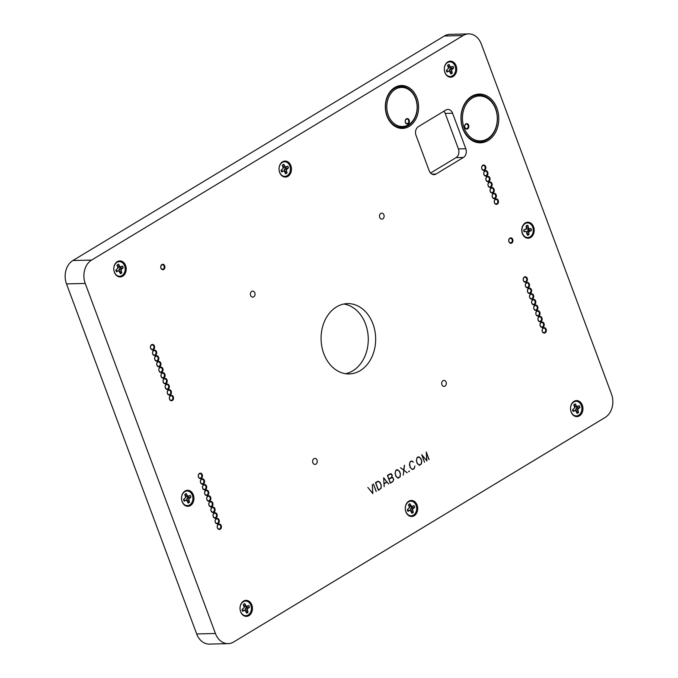 <?xml version="1.0" encoding="UTF-8"?>
<svg xmlns="http://www.w3.org/2000/svg" width="678" height="678" viewBox="0 0 678 678"><rect width="100%" height="100%" fill="white"/><g stroke="black" fill="none" stroke-linecap="round" stroke-linejoin="round"><path stroke-width="1.02" d="M345.543 373.688A35.163 27.29 88.6 0 0 365.569 324.092A35.163 27.29 88.6 0 0 343.814 304.024M430.547 173.051L456.031 157.643A6.568 5.093 88.6 0 0 458.413 148.923L445.209 113.421A6.568 5.093 88.6 0 0 443.887 111.217M533.247 229.401A7.314 5.678 -91.4 0 1 525.408 236.927A7.314 5.678 -91.4 0 1 524.179 224.342A7.314 5.678 -91.4 0 1 533.247 229.401M526.73 232.266L528.111 230.452L531.383 230.656L528.942 231.579L528.823 234.859L526.662 233.783M523.899 231.096L526.577 231.918L527.323 235.08A4.873 3.788 88.6 0 0 528.823 234.859M525.492 231.52L524.026 231.732A4.873 3.788 88.6 0 1 523.84 229.791L526.281 228.876L526.399 225.588A4.873 3.788 88.6 0 1 527.899 225.367L528.645 228.528L531.196 228.723L528.637 229.367A3.627 2.814 88.6 0 1 528.738 230.367M531.383 230.656A4.873 3.788 88.6 0 0 531.196 228.723M526.408 228.291L526.713 228.969L528.637 229.367M528.111 230.452L529.925 230.867M526.933 231.3L528.942 231.579M527.043 232.978L528.645 232.978M525.959 226.638L527.899 225.367M526.569 227.401L528.086 227.257M526.713 228.969L528.645 228.528M528.018 229.452L529.73 228.935M523.831 230.054L525.297 229.579M405.427 122.269A2.254 1.746 -91.4 0 1 406.944 119.065A2.254 1.746 -91.4 0 1 408.58 120.362A2.254 1.746 -91.4 0 1 407.063 123.566A2.254 1.746 -91.4 0 1 405.427 122.269M220.579 525.823A2.254 1.746 -91.4 0 1 219.062 529.026A2.254 1.746 -91.4 0 1 217.257 526.814A2.254 1.746 -91.4 0 1 218.952 524.526A2.254 1.746 -91.4 0 1 220.579 525.823M218.477 520.17A2.254 1.746 -91.4 0 1 216.96 523.374A2.254 1.746 -91.4 0 1 215.155 521.162A2.254 1.746 -91.4 0 1 216.85 518.873A2.254 1.746 -91.4 0 1 218.477 520.17M216.375 514.517A2.254 1.746 -91.4 0 1 214.858 517.721A2.254 1.746 -91.4 0 1 213.053 515.509A2.254 1.746 -91.4 0 1 214.748 513.221A2.254 1.746 -91.4 0 1 216.375 514.517M214.273 508.864A2.254 1.746 -91.4 0 1 212.756 512.06A2.254 1.746 -91.4 0 1 210.951 509.856A2.254 1.746 -91.4 0 1 212.646 507.559A2.254 1.746 -91.4 0 1 214.273 508.864M212.172 503.212A2.254 1.746 -91.4 0 1 210.655 506.407A2.254 1.746 -91.4 0 1 208.849 504.203A2.254 1.746 -91.4 0 1 210.536 501.906A2.254 1.746 -91.4 0 1 212.172 503.212M210.07 497.55A2.254 1.746 -91.4 0 1 208.553 500.754A2.254 1.746 -91.4 0 1 206.748 498.55A2.254 1.746 -91.4 0 1 208.434 496.254A2.254 1.746 -91.4 0 1 210.07 497.55M207.968 491.897A2.254 1.746 -91.4 0 1 206.443 495.101A2.254 1.746 -91.4 0 1 204.646 492.898A2.254 1.746 -91.4 0 1 206.332 490.601A2.254 1.746 -91.4 0 1 207.968 491.897M205.858 486.245A2.254 1.746 -91.4 0 1 204.341 489.448A2.254 1.746 -91.4 0 1 202.544 487.236A2.254 1.746 -91.4 0 1 204.231 484.948A2.254 1.746 -91.4 0 1 205.858 486.245M203.756 480.592A2.254 1.746 -91.4 0 1 202.239 483.795A2.254 1.746 -91.4 0 1 200.442 481.583A2.254 1.746 -91.4 0 1 202.129 479.295A2.254 1.746 -91.4 0 1 203.756 480.592M201.654 474.939A2.254 1.746 -91.4 0 1 200.137 478.143A2.254 1.746 -91.4 0 1 198.332 475.931A2.254 1.746 -91.4 0 1 200.027 473.642A2.254 1.746 -91.4 0 1 201.654 474.939M172.712 397.105A2.254 1.746 -91.4 0 1 171.195 400.3A2.254 1.746 -91.4 0 1 169.39 398.096A2.254 1.746 -91.4 0 1 171.076 395.799A2.254 1.746 -91.4 0 1 172.712 397.105M170.61 391.452A2.254 1.746 -91.4 0 1 169.085 394.647A2.254 1.746 -91.4 0 1 167.288 392.443A2.254 1.746 -91.4 0 1 168.975 390.147A2.254 1.746 -91.4 0 1 170.61 391.452M168.5 385.79A2.254 1.746 -91.4 0 1 166.983 388.994A2.254 1.746 -91.4 0 1 165.186 386.791A2.254 1.746 -91.4 0 1 166.873 384.494A2.254 1.746 -91.4 0 1 168.5 385.79M166.398 380.138A2.254 1.746 -91.4 0 1 164.881 383.341A2.254 1.746 -91.4 0 1 163.084 381.138A2.254 1.746 -91.4 0 1 164.771 378.841A2.254 1.746 -91.4 0 1 166.398 380.138M164.296 374.485A2.254 1.746 -91.4 0 1 162.779 377.688A2.254 1.746 -91.4 0 1 160.983 375.485A2.254 1.746 -91.4 0 1 162.669 373.188A2.254 1.746 -91.4 0 1 164.296 374.485M162.195 368.832A2.254 1.746 -91.4 0 1 160.678 372.036A2.254 1.746 -91.4 0 1 158.872 369.824A2.254 1.746 -91.4 0 1 160.567 367.535A2.254 1.746 -91.4 0 1 162.195 368.832M160.093 363.179A2.254 1.746 -91.4 0 1 158.576 366.383A2.254 1.746 -91.4 0 1 156.771 364.171A2.254 1.746 -91.4 0 1 158.466 361.882A2.254 1.746 -91.4 0 1 160.093 363.179M157.991 357.526A2.254 1.746 -91.4 0 1 156.474 360.721A2.254 1.746 -91.4 0 1 154.669 358.518A2.254 1.746 -91.4 0 1 156.364 356.23A2.254 1.746 -91.4 0 1 157.991 357.526M155.889 351.874A2.254 1.746 -91.4 0 1 154.372 355.069A2.254 1.746 -91.4 0 1 152.567 352.865A2.254 1.746 -91.4 0 1 154.262 350.568A2.254 1.746 -91.4 0 1 155.889 351.874M160.94 267.954A2.254 1.746 -91.4 0 1 162.457 264.759A2.254 1.746 -91.4 0 1 164.093 266.056A2.254 1.746 -91.4 0 1 162.576 269.259A2.254 1.746 -91.4 0 1 160.94 267.954M153.787 346.212A2.254 1.746 -91.4 0 1 152.27 349.416A2.254 1.746 -91.4 0 1 150.465 347.212A2.254 1.746 -91.4 0 1 152.152 344.916A2.254 1.746 -91.4 0 1 153.787 346.212M464.888 127.328A2.254 1.746 -91.4 0 1 466.405 124.125A2.254 1.746 -91.4 0 1 468.032 125.422A2.254 1.746 -91.4 0 1 466.515 128.625A2.254 1.746 -91.4 0 1 464.888 127.328M497.644 200.713A2.254 1.746 -91.4 0 1 496.118 203.909A2.254 1.746 -91.4 0 1 494.321 201.705A2.254 1.746 -91.4 0 1 496.008 199.408A2.254 1.746 -91.4 0 1 497.644 200.713M495.533 195.052A2.254 1.746 -91.4 0 1 494.016 198.256A2.254 1.746 -91.4 0 1 492.22 196.052A2.254 1.746 -91.4 0 1 493.906 193.755A2.254 1.746 -91.4 0 1 495.533 195.052M493.431 189.399A2.254 1.746 -91.4 0 1 491.914 192.603A2.254 1.746 -91.4 0 1 490.118 190.399A2.254 1.746 -91.4 0 1 491.804 188.103A2.254 1.746 -91.4 0 1 493.431 189.399M491.33 183.746A2.254 1.746 -91.4 0 1 489.813 186.95A2.254 1.746 -91.4 0 1 488.016 184.738A2.254 1.746 -91.4 0 1 489.702 182.45A2.254 1.746 -91.4 0 1 491.33 183.746M489.228 178.094A2.254 1.746 -91.4 0 1 487.711 181.297A2.254 1.746 -91.4 0 1 485.906 179.085A2.254 1.746 -91.4 0 1 487.601 176.797A2.254 1.746 -91.4 0 1 489.228 178.094M487.126 172.441A2.254 1.746 -91.4 0 1 485.609 175.644A2.254 1.746 -91.4 0 1 483.804 173.432A2.254 1.746 -91.4 0 1 485.499 171.144A2.254 1.746 -91.4 0 1 487.126 172.441M485.024 166.788A2.254 1.746 -91.4 0 1 483.507 169.983A2.254 1.746 -91.4 0 1 481.702 167.78A2.254 1.746 -91.4 0 1 483.397 165.483A2.254 1.746 -91.4 0 1 485.024 166.788M508.966 241.529A2.254 1.746 -91.4 0 1 510.483 238.325A2.254 1.746 -91.4 0 1 512.11 239.631A2.254 1.746 -91.4 0 1 510.593 242.826A2.254 1.746 -91.4 0 1 508.966 241.529M526.586 278.548A2.254 1.746 -91.4 0 1 525.069 281.743A2.254 1.746 -91.4 0 1 523.263 279.539A2.254 1.746 -91.4 0 1 524.958 277.243A2.254 1.746 -91.4 0 1 526.586 278.548M528.687 284.201A2.254 1.746 -91.4 0 1 527.17 287.396A2.254 1.746 -91.4 0 1 525.365 285.192A2.254 1.746 -91.4 0 1 527.06 282.904A2.254 1.746 -91.4 0 1 528.687 284.201M530.789 289.853A2.254 1.746 -91.4 0 1 529.272 293.057A2.254 1.746 -91.4 0 1 527.476 290.845A2.254 1.746 -91.4 0 1 529.162 288.557A2.254 1.746 -91.4 0 1 530.789 289.853M532.891 295.506A2.254 1.746 -91.4 0 1 531.374 298.71A2.254 1.746 -91.4 0 1 529.577 296.498A2.254 1.746 -91.4 0 1 531.264 294.21A2.254 1.746 -91.4 0 1 532.891 295.506M535.001 301.159A2.254 1.746 -91.4 0 1 533.476 304.363A2.254 1.746 -91.4 0 1 531.679 302.159A2.254 1.746 -91.4 0 1 533.366 299.862A2.254 1.746 -91.4 0 1 535.001 301.159M539.205 312.465A2.254 1.746 -91.4 0 1 537.688 315.668A2.254 1.746 -91.4 0 1 535.883 313.465A2.254 1.746 -91.4 0 1 537.569 311.168A2.254 1.746 -91.4 0 1 539.205 312.465M537.103 306.812A2.254 1.746 -91.4 0 1 535.586 310.016A2.254 1.746 -91.4 0 1 533.781 307.812A2.254 1.746 -91.4 0 1 535.467 305.515A2.254 1.746 -91.4 0 1 537.103 306.812M541.307 318.126A2.254 1.746 -91.4 0 1 539.79 321.321A2.254 1.746 -91.4 0 1 537.985 319.118A2.254 1.746 -91.4 0 1 539.68 316.821A2.254 1.746 -91.4 0 1 541.307 318.126M543.409 323.779A2.254 1.746 -91.4 0 1 541.891 326.974A2.254 1.746 -91.4 0 1 540.086 324.77A2.254 1.746 -91.4 0 1 541.781 322.482A2.254 1.746 -91.4 0 1 543.409 323.779M545.51 329.432A2.254 1.746 -91.4 0 1 543.993 332.635A2.254 1.746 -91.4 0 1 542.188 330.423A2.254 1.746 -91.4 0 1 543.883 328.135A2.254 1.746 -91.4 0 1 545.51 329.432M279.633 172.161A7.314 5.678 -91.4 0 1 285.167 161.779A7.314 5.678 -91.4 0 1 289.438 173.263A7.314 5.678 -91.4 0 1 279.633 172.161M279.65 172.441A8.017 6.221 -91.4 0 1 285.718 161.067A8.017 6.221 -91.4 0 1 290.396 173.653A8.017 6.221 -91.4 0 1 279.65 172.441M521.95 229.605A4.593 3.568 88.6 0 0 521.984 231.122M240.605 611.463A7.314 5.678 -91.4 0 1 246.148 601.089A7.314 5.678 -91.4 0 1 250.419 612.565A7.314 5.678 -91.4 0 1 240.605 611.463M240.631 611.751A8.017 6.221 -91.4 0 1 246.699 600.377A8.017 6.221 -91.4 0 1 251.377 612.963A8.017 6.221 -91.4 0 1 240.631 611.751M571.113 411.707A7.314 5.678 -91.4 0 1 576.647 401.325A7.314 5.678 -91.4 0 1 580.919 412.809A7.314 5.678 -91.4 0 1 571.113 411.707M571.13 411.987A8.017 6.221 -91.4 0 1 577.198 400.613A8.017 6.221 -91.4 0 1 581.877 413.199A8.017 6.221 -91.4 0 1 571.13 411.987M405.859 511.585A7.314 5.678 -91.4 0 1 411.402 501.203A7.314 5.678 -91.4 0 1 415.665 512.687A7.314 5.678 -91.4 0 1 405.859 511.585M405.876 511.865A8.017 6.221 -91.4 0 1 411.944 500.491A8.017 6.221 -91.4 0 1 416.631 513.077A8.017 6.221 -91.4 0 1 405.876 511.865M182.111 501.406A7.314 5.678 -91.4 0 1 187.645 491.033A7.314 5.678 -91.4 0 1 191.916 502.508A7.314 5.678 -91.4 0 1 182.111 501.406M182.128 501.695A8.017 6.221 -91.4 0 1 188.196 490.321A8.017 6.221 -91.4 0 1 192.883 502.898A8.017 6.221 -91.4 0 1 182.128 501.695M444.878 72.275A7.314 5.678 -91.4 0 1 450.421 61.901A7.314 5.678 -91.4 0 1 454.692 73.385A7.314 5.678 -91.4 0 1 444.878 72.275M444.904 72.563A8.017 6.221 -91.4 0 1 450.972 61.19A8.017 6.221 -91.4 0 1 455.65 73.775A8.017 6.221 -91.4 0 1 444.904 72.563M114.379 272.039A7.314 5.678 -91.4 0 1 119.913 261.666A7.314 5.678 -91.4 0 1 124.184 273.141A7.314 5.678 -91.4 0 1 114.379 272.039M114.396 272.327A8.017 6.221 -91.4 0 1 120.464 260.945A8.017 6.221 -91.4 0 1 125.142 273.531A8.017 6.221 -91.4 0 1 114.396 272.327M463.421 157.457L436.03 174.017A6.568 5.093 -91.4 0 1 433.979 174.627A6.568 5.093 -91.4 0 1 429.225 170.839L416.021 135.346A6.568 5.093 -91.4 0 1 418.402 126.617L445.793 110.065A6.568 5.093 -91.4 0 1 447.844 109.446A6.568 5.093 -91.4 0 1 452.599 113.234L465.803 148.736A6.568 5.093 -91.4 0 1 463.421 157.457L456.031 157.643M409.198 120.159A2.72 2.11 88.6 0 0 405.554 119.752A2.72 2.11 88.6 0 0 407.139 124.015A2.72 2.11 88.6 0 0 409.198 120.159M415.622 98.717A19.526 15.153 -91.4 0 1 400.834 126.422A19.526 15.153 -91.4 0 1 389.435 95.767A19.526 15.153 -91.4 0 1 415.622 98.717M221.206 525.62A2.72 2.11 88.6 0 0 217.562 525.204A2.72 2.11 88.6 0 0 219.147 529.476A2.72 2.11 88.6 0 0 221.206 525.62M219.104 519.967A2.72 2.11 88.6 0 0 215.451 519.551A2.72 2.11 88.6 0 0 217.045 523.823A2.72 2.11 88.6 0 0 219.104 519.967M217.002 514.314A2.72 2.11 88.6 0 0 213.35 513.899A2.72 2.11 88.6 0 0 214.943 518.17A2.72 2.11 88.6 0 0 217.002 514.314M214.892 508.653A2.72 2.11 88.6 0 0 211.248 508.246A2.72 2.11 88.6 0 0 212.841 512.517A2.72 2.11 88.6 0 0 214.892 508.653M212.79 503A2.72 2.11 88.6 0 0 209.146 502.593A2.72 2.11 88.6 0 0 210.731 506.864A2.72 2.11 88.6 0 0 212.79 503M210.689 497.347A2.72 2.11 88.6 0 0 207.044 496.94A2.72 2.11 88.6 0 0 208.629 501.203A2.72 2.11 88.6 0 0 210.689 497.347M208.587 491.694A2.72 2.11 88.6 0 0 204.942 491.287A2.72 2.11 88.6 0 0 206.527 495.55A2.72 2.11 88.6 0 0 208.587 491.694M206.485 486.041A2.72 2.11 88.6 0 0 202.841 485.626A2.72 2.11 88.6 0 0 204.425 489.897A2.72 2.11 88.6 0 0 206.485 486.041M204.383 480.388A2.72 2.11 88.6 0 0 200.739 479.973A2.72 2.11 88.6 0 0 202.324 484.245A2.72 2.11 88.6 0 0 204.383 480.388M202.281 474.736A2.72 2.11 88.6 0 0 198.637 474.32A2.72 2.11 88.6 0 0 200.222 478.592A2.72 2.11 88.6 0 0 202.281 474.736M173.331 396.893A2.72 2.11 88.6 0 0 169.686 396.486A2.72 2.11 88.6 0 0 171.271 400.757A2.72 2.11 88.6 0 0 173.331 396.893M171.229 391.24A2.72 2.11 88.6 0 0 167.585 390.833A2.72 2.11 88.6 0 0 169.169 395.105A2.72 2.11 88.6 0 0 171.229 391.24M169.127 385.587A2.72 2.11 88.6 0 0 165.483 385.18A2.72 2.11 88.6 0 0 167.068 389.443A2.72 2.11 88.6 0 0 169.127 385.587M167.025 379.934A2.72 2.11 88.6 0 0 163.381 379.527A2.72 2.11 88.6 0 0 164.966 383.79A2.72 2.11 88.6 0 0 167.025 379.934M164.923 374.281A2.72 2.11 88.6 0 0 161.279 373.875A2.72 2.11 88.6 0 0 162.864 378.138A2.72 2.11 88.6 0 0 164.923 374.281M162.822 368.629A2.72 2.11 88.6 0 0 159.177 368.213A2.72 2.11 88.6 0 0 160.762 372.485A2.72 2.11 88.6 0 0 162.822 368.629M160.72 362.976A2.72 2.11 88.6 0 0 157.067 362.561A2.72 2.11 88.6 0 0 158.66 366.832A2.72 2.11 88.6 0 0 160.72 362.976M158.618 357.323A2.72 2.11 88.6 0 0 154.965 356.908A2.72 2.11 88.6 0 0 156.559 361.179A2.72 2.11 88.6 0 0 158.618 357.323M156.508 351.662A2.72 2.11 88.6 0 0 152.864 351.255A2.72 2.11 88.6 0 0 154.448 355.526A2.72 2.11 88.6 0 0 156.508 351.662M164.712 265.852A2.72 2.11 88.6 0 0 161.067 265.437A2.72 2.11 88.6 0 0 162.652 269.708A2.72 2.11 88.6 0 0 164.712 265.852M154.406 346.009A2.72 2.11 88.6 0 0 150.762 345.602A2.72 2.11 88.6 0 0 152.347 349.865A2.72 2.11 88.6 0 0 154.406 346.009M468.659 125.218A2.72 2.11 88.6 0 0 465.015 124.811A2.72 2.11 88.6 0 0 466.6 129.074A2.72 2.11 88.6 0 0 468.659 125.218M495.576 108.946A22.459 17.433 -91.4 0 1 478.575 140.812A22.459 17.433 -91.4 0 1 465.464 105.565A22.459 17.433 -91.4 0 1 495.576 108.946M498.262 200.502A2.72 2.11 88.6 0 0 494.618 200.095A2.72 2.11 88.6 0 0 496.203 204.366A2.72 2.11 88.6 0 0 498.262 200.502M496.16 194.849A2.72 2.11 88.6 0 0 492.516 194.442A2.72 2.11 88.6 0 0 494.101 198.705A2.72 2.11 88.6 0 0 496.16 194.849M494.059 189.196A2.72 2.11 88.6 0 0 490.414 188.789A2.72 2.11 88.6 0 0 491.999 193.052A2.72 2.11 88.6 0 0 494.059 189.196M491.957 183.543A2.72 2.11 88.6 0 0 488.313 183.136A2.72 2.11 88.6 0 0 489.897 187.399A2.72 2.11 88.6 0 0 491.957 183.543M489.855 177.89A2.72 2.11 88.6 0 0 486.202 177.475A2.72 2.11 88.6 0 0 487.796 181.746A2.72 2.11 88.6 0 0 489.855 177.89M487.753 172.237A2.72 2.11 88.6 0 0 484.1 171.822A2.72 2.11 88.6 0 0 485.694 176.094A2.72 2.11 88.6 0 0 487.753 172.237M485.643 166.576A2.72 2.11 88.6 0 0 481.999 166.169A2.72 2.11 88.6 0 0 483.592 170.441A2.72 2.11 88.6 0 0 485.643 166.576M512.738 239.419A2.72 2.11 88.6 0 0 509.093 239.012A2.72 2.11 88.6 0 0 510.678 243.283A2.72 2.11 88.6 0 0 512.738 239.419M527.213 278.336A2.72 2.11 88.6 0 0 523.56 277.929A2.72 2.11 88.6 0 0 525.153 282.201A2.72 2.11 88.6 0 0 527.213 278.336M529.315 283.997A2.72 2.11 88.6 0 0 525.67 283.582A2.72 2.11 88.6 0 0 527.255 287.853A2.72 2.11 88.6 0 0 529.315 283.997M531.416 289.65A2.72 2.11 88.6 0 0 527.772 289.235A2.72 2.11 88.6 0 0 529.357 293.506A2.72 2.11 88.6 0 0 531.416 289.65M533.518 295.303A2.72 2.11 88.6 0 0 529.874 294.888A2.72 2.11 88.6 0 0 531.459 299.159A2.72 2.11 88.6 0 0 533.518 295.303M535.62 300.956A2.72 2.11 88.6 0 0 531.976 300.549A2.72 2.11 88.6 0 0 533.561 304.812A2.72 2.11 88.6 0 0 535.62 300.956M539.824 312.261A2.72 2.11 88.6 0 0 536.179 311.855A2.72 2.11 88.6 0 0 537.764 316.118A2.72 2.11 88.6 0 0 539.824 312.261M537.722 306.609A2.72 2.11 88.6 0 0 534.078 306.202A2.72 2.11 88.6 0 0 535.662 310.465A2.72 2.11 88.6 0 0 537.722 306.609M541.925 317.914A2.72 2.11 88.6 0 0 538.281 317.507A2.72 2.11 88.6 0 0 539.866 321.779A2.72 2.11 88.6 0 0 541.925 317.914M544.036 323.576A2.72 2.11 88.6 0 0 540.383 323.16A2.72 2.11 88.6 0 0 541.976 327.432A2.72 2.11 88.6 0 0 544.036 323.576M546.137 329.228A2.72 2.11 88.6 0 0 542.485 328.813A2.72 2.11 88.6 0 0 544.078 333.084A2.72 2.11 88.6 0 0 546.137 329.228M415.682 98.335A20.467 15.882 88.6 0 0 388.248 95.251A20.467 15.882 88.6 0 0 400.19 127.371A20.467 15.882 88.6 0 0 415.682 98.335M415.716 98.31A20.509 15.916 -91.4 0 1 400.19 127.413A20.509 15.916 -91.4 0 1 388.214 95.217A20.509 15.916 -91.4 0 1 415.716 98.31M416.962 97.903A21.45 16.645 88.6 0 0 388.206 94.666A21.45 16.645 88.6 0 0 400.723 128.337A21.45 16.645 88.6 0 0 416.962 97.903M495.643 108.565A23.399 18.153 88.6 0 0 464.269 105.039A23.399 18.153 88.6 0 0 477.931 141.761A23.399 18.153 88.6 0 0 495.643 108.565A23.442 18.196 -91.4 0 1 477.922 141.812A23.442 18.196 -91.4 0 1 464.244 105.014A23.442 18.196 -91.4 0 1 495.669 108.548M496.923 108.141A24.383 18.925 88.6 0 0 464.235 104.463A24.383 18.925 88.6 0 0 478.465 142.727A24.383 18.925 88.6 0 0 496.923 108.141M409.529 464.413L410.139 461.701L411.995 461.032L413.317 462.142L411.309 461.193L410.232 461.845L409.546 463.54L410.317 467.413L411.521 468.837L412.978 469.244L414.461 467.922L414.758 466.049M412.978 469.244L412.055 469.295M411.309 461.193L411.97 461.218M411.741 461.193L411.148 461.091M411.995 461.032L411.546 461.099M414.902 466.023L414.148 468.727L412.292 469.405L410.19 467.515L409.402 464.422M412.199 469.362L412.673 469.295M413.004 469.413L412.555 469.371M409.359 471.091L409.173 471.769L408.639 471.532L409.029 471.117M390.96 473.914L387.587 475.532L388.867 478.965L391.299 477.498L392.113 476.168L391.342 474.1L389.833 473.973M392.299 477.524L388.926 479.134L390.342 482.931L392.774 481.456L393.579 480.126L393.206 478.227L391.164 477.575M390.697 473.888L389.96 473.888L391.409 473.93L392.265 475.278L391.537 477.456L392.757 477.541L393.587 479.244M392.045 477.49L391.537 477.456M392.308 477.337L391.859 477.414M390.969 473.736L390.52 473.812M393.732 479.236L392.85 481.6L390.274 483.16L387.401 475.439L389.977 473.888M384.087 483.617L386.867 481.939L383.714 478.041L383.951 483.643M388.714 483.973L386.977 482.075L384.104 483.812L384.155 486.728L383.646 477.71L388.528 483.982M378.502 481.439L375.688 482.728L378.443 490.118L380.994 488.152L381.163 485.033L379.299 481.829L377.375 481.499M378.231 481.414L379.926 482.236L381.146 484.982M378.519 481.261L378.07 481.338M381.299 484.973L381.112 488.253L378.375 490.347L375.502 482.634L377.519 481.414M372.383 484.651L372.841 493.609L367.832 487.406L372.824 493.347L372.256 484.677M376.273 491.533L373.459 483.965L376.121 491.525M397.596 469.905L395.859 470.532L395.155 473.091L395.944 476.1L397.944 477.905L400.088 476.609L400.266 473.481L398.935 470.812L396.672 469.837M395.155 473.091L395.766 470.388L397.622 469.71L399.723 471.608L400.249 473.439M397.681 477.982L398.613 477.931M397.367 469.879L396.774 469.778M397.622 469.71L397.172 469.786M400.401 473.43L400.223 476.702L397.918 478.092L395.825 476.193L395.028 473.108M397.825 478.049L398.3 477.982M398.639 478.1L398.181 478.058M404.478 465.278L403.944 470.176L407.003 472.761M407.258 472.752L403.919 470.371L403.257 475.168L403.783 470.278L400.478 467.693L403.808 470.074L404.334 465.261M418.894 457.031L417.156 457.658L416.453 460.226L417.241 463.227L419.241 465.032L421.385 463.735L421.563 460.616L420.233 457.938L417.97 456.964M416.453 460.226L417.063 457.514L418.919 456.845L421.021 458.735L421.546 460.565M418.979 465.108L419.902 465.057M418.665 457.006L418.072 456.904M418.919 456.845L418.47 456.913M421.699 460.557L421.521 463.828L419.216 465.218L417.123 463.328L416.326 460.235M419.123 465.176L419.597 465.108M419.928 465.235L419.479 465.184M429.132 459.591L426.352 452.54L426.911 460.93L422.03 455.15L424.555 462.354L421.716 454.701L426.759 460.743L426.284 451.938L428.979 459.582M372.959 323.906A35.163 27.29 -91.4 0 1 349.246 373.925A35.163 27.29 -91.4 0 1 321.084 339.441A35.163 27.29 -91.4 0 1 347.5 303.608A35.163 27.29 -91.4 0 1 372.959 323.906M522.357 233.605A8.017 6.221 -91.4 0 1 528.425 222.231A8.017 6.221 -91.4 0 1 533.111 234.817A8.017 6.221 -91.4 0 1 522.357 233.605M384.036 217.019A3 2.331 -91.4 0 1 381.875 219.121A3 2.331 -91.4 0 1 379.477 216.18A3 2.331 -91.4 0 1 381.731 213.121A3 2.331 -91.4 0 1 384.036 217.019M446.243 384.29A3 2.331 -91.4 0 1 444.09 386.401A3 2.331 -91.4 0 1 441.683 383.46A3 2.331 -91.4 0 1 443.937 380.4A3 2.331 -91.4 0 1 446.243 384.29M228.155 643.634L209.417 644.1A17.586 13.645 -91.4 0 1 196.679 633.955L66.503 283.904A17.586 13.645 -91.4 0 1 72.868 260.538L444.353 36.01A17.586 13.645 -91.4 0 1 449.845 34.366L468.583 33.9A17.586 13.645 -91.4 0 1 481.321 44.045L611.497 394.096A17.586 13.645 -91.4 0 1 605.132 417.462L233.647 641.99A17.586 13.645 -91.4 0 1 228.155 643.634A17.586 13.645 -91.4 0 1 215.426 633.489L85.242 283.438A17.586 13.645 -91.4 0 1 91.606 260.072L463.099 35.544A17.586 13.645 -91.4 0 1 468.583 33.9M449.59 71.393L449.522 69.792L450.421 68.512L453.667 68.054L451.582 69.927L452.285 73.105L449.87 72.275M449.438 71.224L446.531 70.859L449.438 71.224L450.921 73.927A4.873 3.788 88.6 0 0 452.285 73.105M448.311 71.283L446.98 72.088A4.873 3.788 88.6 0 1 446.327 70.326L448.412 68.444L447.7 65.266A4.873 3.788 88.6 0 1 447.726 65.249A4.873 3.788 88.6 0 1 449.065 64.444L450.548 67.147L453.006 66.283A4.873 3.788 88.6 0 1 453.667 68.054M450.989 68.164A3.627 2.814 88.6 0 0 450.717 67.393M448.353 67.232L448.734 67.673L451.675 67.088M450.421 68.512L452.336 68.851M449.522 69.792L451.582 69.927M449.7 71.529L451.65 71.385M447.446 65.758L449.065 64.444M448.133 66.427L449.709 66.164M448.734 67.673L450.548 67.147M575.817 410.826L575.749 409.224L576.656 407.936L579.893 407.478L577.817 409.351L578.52 412.529L576.097 411.699M575.673 410.648L572.766 410.283L575.673 410.648L577.156 413.351A4.873 3.788 88.6 0 0 578.52 412.529M574.546 410.715L573.215 411.512A4.873 3.788 88.6 0 1 572.554 409.749L574.639 407.868L573.935 404.698A4.873 3.788 88.6 0 1 573.961 404.673A4.873 3.788 88.6 0 1 575.3 403.868L576.783 406.58L579.241 405.707A4.873 3.788 88.6 0 1 579.893 407.478M577.215 407.588A3.627 2.814 88.6 0 0 576.944 406.817M574.588 406.664L574.961 407.097L577.91 406.512M576.656 407.936L578.571 408.283M575.749 409.224L577.817 409.351M575.936 410.953L577.876 410.809M573.681 405.19L575.3 403.868M574.368 405.851L575.936 405.597M574.961 407.097L576.783 406.58M410.571 510.704L410.495 509.102L411.402 507.814L414.648 507.356L412.563 509.237L413.266 512.407L410.851 511.576M410.419 510.526L407.512 510.17L410.419 510.526L411.902 513.238A4.873 3.788 88.6 0 0 413.266 512.407M409.292 510.593L407.961 511.398A4.873 3.788 88.6 0 1 407.309 509.627L409.385 507.754L408.681 504.576A4.873 3.788 88.6 0 1 408.707 504.551A4.873 3.788 88.6 0 1 410.046 503.754L411.529 506.458L413.987 505.593A4.873 3.788 88.6 0 1 414.648 507.356M411.97 507.475A3.627 2.814 88.6 0 0 411.699 506.703M409.334 506.542L409.707 506.983L412.656 506.39M411.402 507.814L413.317 508.161M410.495 509.102L412.563 509.237M410.682 510.839L412.631 510.687M408.427 505.068L410.046 503.754M409.114 505.729L410.69 505.474M409.707 506.983L411.529 506.458M245.317 610.581L245.25 608.98L246.148 607.691L249.394 607.242L247.309 609.115L248.012 612.293L245.597 611.454M245.165 610.412L242.258 610.047L245.165 610.412L246.648 613.115A4.873 3.788 88.6 0 0 248.012 612.293M244.038 610.471L242.707 611.276A4.873 3.788 88.6 0 1 242.054 609.505L244.139 607.632L243.427 604.454A4.873 3.788 88.6 0 0 243.427 604.454A4.873 3.788 88.6 0 1 244.792 603.632L246.275 606.335L248.733 605.471A4.873 3.788 88.6 0 1 249.394 607.242M246.716 607.352A3.627 2.814 88.6 0 0 246.445 606.581M244.08 606.42L244.461 606.861L247.402 606.276M246.148 607.691L248.063 608.039M245.25 608.98L247.309 609.115M245.428 610.717L247.377 610.564M243.173 604.946L244.792 603.632M243.86 605.615L245.436 605.352M244.461 606.861L246.275 606.335M186.823 500.525L186.747 498.923L187.653 497.635L190.899 497.177L188.815 499.059L189.518 502.237L187.103 501.398M186.67 500.356L183.763 499.991L186.67 500.356L188.153 503.059A4.873 3.788 88.6 0 0 189.518 502.237M185.543 500.415L184.213 501.22A4.873 3.788 88.6 0 1 183.56 499.449L185.636 497.576L184.933 494.398A4.873 3.788 88.6 0 1 184.958 494.381A4.873 3.788 88.6 0 1 186.297 493.576L187.781 496.279L190.238 495.415A4.873 3.788 88.6 0 1 190.899 497.177M188.221 497.296A3.627 2.814 88.6 0 0 187.95 496.525M185.586 496.364L185.958 496.805L188.908 496.22M187.653 497.635L189.569 497.983M186.747 498.923L188.815 499.059M186.933 500.661L188.874 500.508M184.679 494.889L186.297 493.576M185.365 495.559L186.942 495.296M185.958 496.805L187.781 496.279M284.336 171.28L284.268 169.678L285.167 168.39L288.413 167.932L286.328 169.805L287.04 172.983L284.616 172.153M284.192 171.102L281.277 170.737L284.192 171.102L285.675 173.805A4.873 3.788 88.6 0 0 287.04 172.983M283.065 171.17L281.734 171.966A4.873 3.788 88.6 0 1 281.073 170.203L283.158 168.33L282.455 165.152A4.873 3.788 88.6 0 0 282.455 165.152A4.873 3.788 88.6 0 1 283.819 164.322L285.302 167.034L287.76 166.161A4.873 3.788 88.6 0 1 288.413 167.932M285.735 168.051A3.627 2.814 88.6 0 0 285.463 167.271M283.107 167.119L283.48 167.551L286.43 166.966M285.167 168.39L287.082 168.737M284.268 169.678L286.328 169.805M284.455 171.407L286.396 171.263M282.192 165.644L283.819 164.322M282.879 166.305L284.455 166.051M283.48 167.551L285.302 167.034M119.082 271.158L119.014 269.556L119.921 268.268L123.159 267.81L121.082 269.691L121.786 272.87L119.362 272.031M118.938 270.988L116.023 270.624L118.938 270.988L120.421 273.692A4.873 3.788 88.6 0 0 121.786 272.87M117.811 271.047L116.48 271.853A4.873 3.788 88.6 0 1 115.819 270.081L117.904 268.208L117.201 265.03A4.873 3.788 88.6 0 0 117.201 265.03A4.873 3.788 88.6 0 1 118.565 264.208L120.048 266.912L122.506 266.047A4.873 3.788 88.6 0 1 123.159 267.81M120.481 267.929A3.627 2.814 88.6 0 0 120.209 267.157M117.853 266.996L118.226 267.437L121.176 266.852M119.921 268.268L121.828 268.615M119.014 269.556L121.082 269.691M119.201 271.293L121.142 271.141M116.947 265.522L118.565 264.208M117.633 266.191L119.201 265.929M118.226 267.437L120.048 266.912M317.168 462.311A3 2.331 -91.4 0 1 315.007 464.413A3 2.331 -91.4 0 1 312.609 461.472A3 2.331 -91.4 0 1 314.863 458.413A3 2.331 -91.4 0 1 317.168 462.311M254.953 295.032A3 2.331 -91.4 0 1 252.801 297.134A3 2.331 -91.4 0 1 250.394 294.193A3 2.331 -91.4 0 1 252.648 291.133A3 2.331 -91.4 0 1 254.953 295.032M436.03 174.017L431.903 174.119M465.803 148.736L458.413 148.923M452.599 113.234L445.209 113.421M91.606 260.072L72.868 260.538M66.503 283.904L85.242 283.438M444.353 36.01L463.099 35.544M215.426 633.489L196.679 633.955"/></g></svg>
